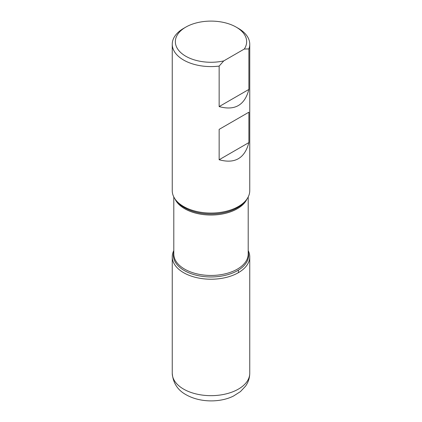 <?xml version="1.0" encoding="UTF-8"?>
<svg xmlns="http://www.w3.org/2000/svg" width="422" height="422" viewBox="0 0 422 422"><rect width="100%" height="100%" fill="white"/><g stroke="black" fill="none" stroke-linecap="round" stroke-linejoin="round"><path stroke-width="0.63" d="M236.209 27.129A35.654 20.583 0 0 1 244.301 49.036L223.734 60.91A35.654 20.583 0 0 1 181.085 52.882A35.654 20.583 0 0 1 185.791 27.129L183.596 28.395A38.75 22.371 180 0 0 172.25 44.215A38.75 22.371 180 0 0 183.596 60.035A38.75 22.371 180 0 0 219.15 66.09L219.15 106.587C234.859 110.907 244.771 105.183 248.885 89.422L248.885 48.92A38.75 22.371 180 0 0 249.75 44.215A38.75 22.371 180 0 0 238.404 28.395L236.209 27.129A35.654 20.583 0 0 0 185.791 27.129M172.25 44.215L172.25 190.686A38.75 22.371 0 0 0 175.626 199.822A38.75 22.371 0 0 0 183.596 206.506A38.75 22.371 0 0 0 246.374 199.822A38.75 22.371 0 0 0 249.75 190.686L249.75 44.215M248.885 112.205L219.15 129.369L219.15 159.748C234.859 164.063 244.771 158.34 248.885 142.578L248.885 112.205L219.15 129.369M219.15 66.09L223.734 60.91M244.301 49.036L248.885 48.92M248.205 250.578A38.75 22.371 180 0 1 211 279.216A38.75 22.371 180 0 1 173.795 250.578A38.75 22.371 0 0 0 172.25 256.845A38.75 22.371 0 0 0 183.596 272.665A38.75 22.371 0 0 0 225.828 277.518A38.75 22.371 0 0 0 249.75 256.845A38.75 22.371 0 0 0 248.205 250.578M248.885 89.422L219.15 106.587M248.885 142.578L219.15 159.748M238.404 272.665L238.404 270.122M175.626 199.822L176.66 201.157A37.616 21.717 0 0 0 184.398 207.65A37.616 21.717 0 0 0 245.34 201.157L246.374 199.822M248.205 252.024A37.616 21.717 180 0 1 227.938 274.632A37.616 21.717 180 0 1 184.398 270.597A37.616 21.717 180 0 1 173.795 252.024M173.795 196.953L173.795 253.975A37.205 21.48 0 0 0 184.694 269.162A37.205 21.48 0 0 0 225.237 273.82A37.205 21.48 0 0 0 248.205 253.975L248.205 196.953M247.007 198.957A37.205 21.48 180 0 1 220.764 214.281A37.205 21.48 180 0 1 184.694 208.742A37.205 21.48 180 0 1 174.993 198.957M249.75 373.285C249.687 377.97 248.305 382.232 245.609 386.072L240.461 391.59L233.593 395.978C221.302 402.34 200.941 403.115 186.165 394.781C177.678 390.176 173.041 383.012 172.25 373.285A38.75 22.371 0 0 0 183.596 389.105A38.75 22.371 0 0 0 225.828 393.958A38.75 22.371 0 0 0 249.75 373.285L249.75 256.845M172.25 373.285L172.25 256.845"/></g></svg>
